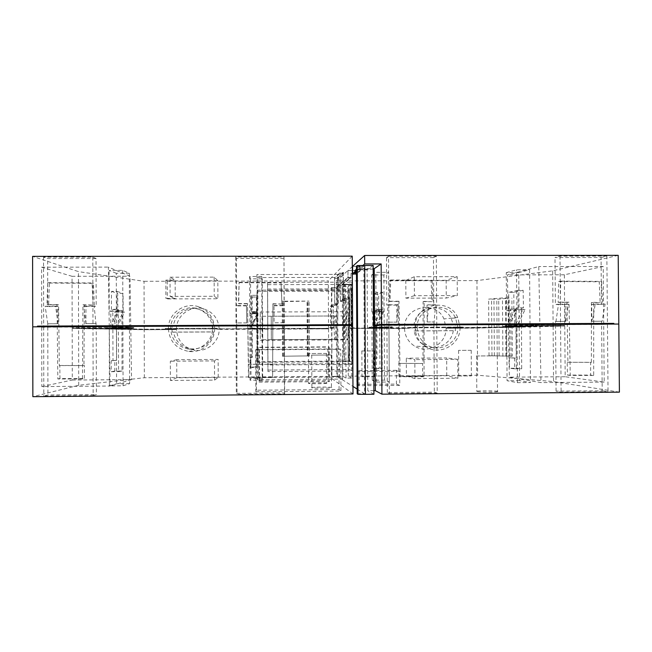 <?xml version="1.0" encoding="UTF-8"?>
<svg xmlns="http://www.w3.org/2000/svg" width="652" height="652" viewBox="0 0 652 652"><rect width="100%" height="100%" fill="white"/><g stroke="black" fill="none" stroke-linecap="round" stroke-linejoin="round"><path stroke-width="0.49" stroke-dasharray="3.26 2.44" d="M353.009 393.947L328.804 376.351L328.551 328.861L333.465 328.143L333.351 306.562L330.588 306.57L330.703 328.16L326.163 328.852L326.163 328.339L330.67 327.614L330.548 306.032L334.712 303.767L334.574 277.931L340.189 272.454L340.344 300.694L346.147 297.524L346.302 325.079L348.657 324.696M337.581 278.485L334.615 278.485L335.739 277.402L338.763 277.393L337.581 278.485L337.72 304.329L333.351 306.562M338.763 277.393L338.853 294.068C337.263 309.35 337.459 345.218 339.211 360.026L339.301 377.035L342.602 379.081L257.393 379.733L256.912 274.533L257.76 277.548L335.739 277.402L338.853 274.394L342.023 274.386L342.121 291.909C344.109 305.38 344.337 347.125 342.504 361.208L342.602 379.081M342.023 274.386L343.376 273.139L343.531 301.354L349.619 298.249L346.098 298.257L340.295 301.363L343.531 301.354M326.163 328.852L165.282 328.991L173.611 329.586L145.812 329.716L76.031 328.469L133.815 328.2L111.516 326.839L37.506 326.864L349.765 325.381M349.765 325.063L349.619 298.249M349.774 325.78L352.626 325.364M335.373 337.915L334.957 339.317C334.191 339.227 333.848 322.634 334.5 317.516L334.924 315.975C335.698 315.902 336.049 332.976 335.373 337.915M348.135 338.16L347.524 339.847C346.408 339.602 345.943 319.757 346.888 313.563L347.524 311.68C348.641 311.664 349.122 332.227 348.135 338.16M41.72 327.206L109.251 326.897L110.106 386.033L41.834 386.579L41.72 327.206L32.73 326.839M333.465 328.143L330.703 328.16M308.062 355.902L282.512 356.228L308.062 355.902L307.923 328.958L328.551 328.861M307.923 328.958L219.17 329.39C219.374 341.591 207.483 352.039 195.315 350.32C183.872 348.054 177.597 341.151 176.48 329.594L168.412 328.999L214.63 328.779L219.17 329.39M41.834 386.579L72.299 380.043L72.176 328.453L144.198 329.749L176.48 329.594M72.176 328.453L130.799 328.176L109.251 326.897M337.72 304.329L334.753 304.337L330.588 306.57M334.753 304.337L334.615 278.485M339.301 377.035L258.208 377.647L257.76 277.548M344.647 359.994C342.756 345.185 342.561 309.333 344.289 294.052L344.647 359.994L339.211 360.026M344.289 294.052L338.853 294.068M258.208 377.647L257.393 379.733M347.826 291.892C349.977 305.356 350.214 347.092 348.217 361.175L347.826 291.892L342.121 291.909M348.217 361.175L342.504 361.208M343.376 273.139L340.14 273.147L338.853 274.394L256.912 274.533M340.14 273.147L340.295 301.363M346.253 325.796L346.098 298.257M328.804 376.351L144.353 377.736L78.713 385.291L32.861 396.669M176.782 377.761L170.4 380.45L214.565 380.108L218.224 377.451L176.782 377.761L176.716 359.7L218.151 359.431L218.224 377.451M259.08 382.145L329.358 381.599L329.17 347.108L258.925 347.516L259.08 382.145L259.439 381.086L328.07 380.556L329.358 381.599M255.861 391.754L340.947 391.045L340.719 349.285L255.674 349.798L255.861 391.754L256.383 390.206L339.081 389.521L340.947 391.045M311.591 387.72C310.637 387.06 329.048 386.807 331.46 387.451L331.754 387.557C333.099 388.225 314.248 388.494 311.892 387.842L311.591 387.72M326.807 383.189C327.98 383.751 310.596 383.979 308.616 383.425L308.38 383.335C307.54 382.773 324.549 382.561 326.579 383.107L326.807 383.189M129.642 383.661L116.578 383.759L109.406 385.902L123.065 385.788L129.642 383.661L129.479 328.714L116.423 328.771L116.578 383.759M262.707 378.445L251.012 378.535L250.058 380.238L262.234 380.149L262.707 378.445L262.479 328.877L250.792 328.934L251.012 378.535M284.647 393.979L284.459 392.969L237.01 393.368L236.334 394.395L284.647 393.979L284.313 325.78L284.459 392.969M93.163 395.609L96.398 394.558L47.922 394.965L43.798 396.025L93.163 395.609L92.983 326.668L96.219 326.848L96.398 394.558M144.353 377.736L144.198 329.749M283.286 356.065L283.155 329.081M262.707 338.298L262.666 316.277L262.707 338.298M260.27 338.624L260.238 312.015L260.27 338.624M78.713 385.291L78.582 328.722M37.506 326.122L111.508 326.122L111.516 326.839M44.434 327.149L44.434 326.432M133.815 328.2L133.815 327.581L111.508 326.122M76.031 328.469L76.031 327.85L133.815 327.581M76.031 327.85L145.812 329.203L173.611 329.073L165.274 328.437L217.23 328.192L217.238 328.747M81.557 328.698L81.549 328.095M145.812 329.716L145.812 329.203M173.611 329.586L173.611 329.073M165.282 328.991L165.274 328.437M221.582 329.35L221.582 328.844L217.23 328.192M221.582 328.844L281.436 328.551L281.444 329.064L281.436 328.551M281.452 328.535L279.798 328.526L279.806 329.04M279.847 328.983L279.798 328.526M311.852 328.828L311.843 328.315L279.847 328.469M311.843 328.315L326.163 328.339M311.558 328.893L311.558 328.38M309.83 328.91L309.83 328.404M309.757 328.926L309.749 328.421M307.345 355.968L307.206 328.942M307.459 356.033L307.32 328.918M309.187 356.057L309.048 328.893M309.309 356.131L309.17 328.861M282.536 356.294L282.406 328.991M282.512 356.228L282.381 329.024M284.158 356.179L284.027 329.024M284.125 356.114L283.995 329.056M214.63 328.779C214.858 341.982 201.981 353.302 188.803 351.436C176.407 348.991 169.61 341.509 168.412 328.999M72.299 380.043L131.557 379.594L130.799 328.176M131.557 379.594L110.106 386.033M257.947 361.632L257.63 291.452L257.157 290.173L257.483 362.341L257.947 361.632L349.757 361.029L349.366 291.208L351.485 289.928L351.884 361.713L349.757 361.029M214.565 380.108L214.484 360.915L218.151 359.431M170.4 380.45L170.327 361.208L176.716 359.7M214.484 360.915L170.327 361.208M328.07 380.556L327.891 346.864L329.17 347.108M259.439 381.086L259.284 347.263L327.891 346.864M339.081 389.521L338.861 348.934L340.719 349.285M256.383 390.206L256.195 349.431L338.861 348.934M256.195 349.431L255.674 349.798M311.428 355.136L331.575 355.006L311.428 355.136M326.652 353.441L308.233 353.555L326.652 353.441M109.406 385.902L109.251 328.412L116.423 328.771M111.166 360.743L114.809 360.385L114.817 371.086L122.022 371.037L121.94 310.393L116.545 310.409L116.61 360.369L111.166 360.743L111.207 371.689L114.817 371.086M109.251 328.412L122.902 328.347L123.065 385.788M129.479 328.714L122.902 328.347M250.058 380.238L249.83 328.616L250.792 328.934M250.205 357.679L250.694 357.418L250.735 367.06L257.173 367.019L256.937 312.422L252.112 312.438L252.3 357.402L250.205 357.679L250.254 367.524L250.735 367.06M249.83 328.616L261.998 328.551L262.234 380.149M262.479 328.877L261.998 328.551M284.313 325.78L236.048 326.008L284.142 325.976M236.725 326.196L237.01 393.368M248.575 364.207L272.683 364.256L272.609 377.557L272.911 303.742L272.675 364.321L248.51 364.272L248.746 377.133L272.626 377.166M236.048 326.008L236.334 394.395M92.983 326.668L43.66 326.897L96.219 326.848M47.783 327.068L47.922 394.965M59.805 365.487L84.426 365.536L84.344 378.584L82.478 378.991L82.951 304.745L84.352 304.981L83.961 365.601L59.283 365.56L59.805 365.487L59.951 378.551L84.344 378.584M43.66 326.897L43.798 396.025M168.412 328.445C168.094 313.889 183.709 302.194 197.67 306.464C208.143 310.01 213.799 317.263 214.63 328.225L168.412 328.445L176.48 329.081L144.198 329.236L72.176 327.834L130.791 327.557L109.243 326.179L37.506 326.302M214.63 328.225L219.17 328.877L283.155 328.567L283.025 301.607L309.032 301.102L282.275 301.191L283.897 301.379L283.025 301.607M334.712 303.767L337.671 303.75L333.311 306.024L333.425 327.597L328.551 328.355L283.155 328.567M333.425 327.597L330.67 327.614M348.665 325.071L346.302 325.079M333.311 306.024L330.548 306.032M337.671 303.75L337.532 277.923L334.574 277.931M337.532 277.923L343.425 272.446L340.189 272.454M343.425 272.446L343.58 300.678L340.344 300.694M343.58 300.678L349.676 297.508L346.147 297.524M349.676 297.508L349.822 325.063M257.157 290.173L351.485 289.928M257.483 362.341L351.884 361.713M257.63 291.452L349.366 291.208M113.986 328.812L132.91 328.722L105.559 328.396L113.986 328.812L113.978 328.225L132.902 328.135L125.486 327.687L105.559 327.785L113.978 328.225M116.61 360.369L114.809 360.385M122.022 371.037L118.582 371.632L118.305 309.578L112.78 309.594L113.008 360.735M111.207 371.689L118.582 371.632M248.216 328.967L265.16 328.885L248.216 328.967L248.208 328.437L265.16 328.355L248.208 328.437M252.3 357.402L250.694 357.418M257.173 367.019L256.562 311.737L251.631 311.754L251.851 357.671M250.254 367.524L256.823 367.475M287.671 326L232.202 325.976L287.671 326L288.013 324.989L232.202 325.242L287.662 325.291M272.609 377.557L248.493 377.532L247.524 303.604L248.51 364.272M100.579 326.872L38.933 326.872L100.579 326.872L100.579 326.147L95.974 325.87L38.933 326.13L100.579 326.147M83.961 365.601L84.426 365.536M82.478 378.991L57.832 378.967L57.017 304.606L58.607 304.843L59.283 365.56M59.951 378.551L57.832 378.967M130.791 327.557L130.033 276.203L108.387 267.116L109.243 326.179M72.176 327.834L72.054 276.309L130.033 276.203M78.574 328.111L78.444 271.623L32.6 256.375M72.054 276.309L41.598 267.206L41.712 326.489M144.198 329.236L144.043 281.297L78.444 271.623M176.48 329.081C176.195 315.633 190.604 304.826 203.505 308.771C213.171 312.047 218.396 318.747 219.17 328.877M328.551 328.355L328.298 280.914L144.043 281.297M307.923 328.453L307.785 301.526M283.995 328.543L283.864 301.501M284.027 328.518L283.897 301.379M282.373 328.51L282.243 301.322M282.406 328.478L282.275 301.191M309.17 328.347L309.032 301.102M309.04 328.38L308.901 301.232M307.32 328.404L307.182 301.305M307.206 328.429L307.068 301.428M352.235 256.163L328.298 280.914M41.598 267.206L108.387 267.116M132.91 328.722L132.902 328.135M105.559 328.396L105.559 327.785M125.486 328.306L125.486 327.687M118.305 309.578L116.969 309.276L117.026 291.362L111.459 291.379L111.394 309.301L112.78 309.594M111.459 291.379L117.686 293.408L117.841 310.694L116.545 310.409M121.94 310.393L117.841 310.694M123.195 310.67L123.041 293.392L117.686 293.408M117.026 291.362L123.041 293.392M116.969 309.276L111.394 309.301M265.16 328.885L265.16 328.355M246.986 328.6L246.978 328.046M264.728 328.518L264.728 327.964M256.562 311.737L256.366 295.323L251.403 295.34L251.631 311.754M251.403 295.34L252.194 297.035L252.112 312.438M256.937 312.422L252.275 312.683M257.067 312.658L256.986 297.019L252.194 297.035M256.366 295.323L256.986 297.019M256.432 311.485L251.46 311.501M288.021 325.723L288.013 324.989M233.286 326.253L233.277 325.535M232.202 325.976L232.202 325.242M247.524 303.604L238.453 303.555L239.105 282.251L238.713 303.799L247.719 303.848M239.365 282.65L281.069 282.919L281.908 304.028L272.919 303.979M272.911 303.742L281.908 304.028M281.957 303.791L281.069 282.919M239.105 282.251L281.118 282.528M95.974 326.603L95.974 325.87M45.037 327.125L45.037 326.407M38.933 326.872L38.933 326.13M57.017 304.606L46.993 304.557L47.718 282.666L49.381 283.058L48.655 304.794L58.607 304.843M49.381 283.058L93.456 283.343L94.279 305.03L84.352 304.981M82.951 304.745L94.279 305.03M92.951 304.802L92.119 282.952L93.456 283.343M47.718 282.666L92.119 282.952M46.993 304.557L48.655 304.794M170.033 277.206L214.149 277.124L217.833 280.776L217.907 298.755L167.311 298.909L165.901 298.412L175.217 298.388L175.152 280.124L170.033 277.206L170.107 296.407L214.231 296.277L217.907 298.755M217.833 280.776L167.254 280.882L165.844 280.14L175.152 280.124M116.268 273.269L109.088 270.384L122.731 270.368L129.308 273.253L116.268 273.269L116.374 312.161L124.614 312.129L117.605 326.122L116.415 326.13L116.423 328.184L109.243 327.801L129.479 328.127L116.423 328.184M250.572 278.86L249.602 276.497L261.762 276.472L262.251 278.836L250.572 278.86L250.727 313.946L258.102 313.914L251.843 326.538L250.784 326.546L250.792 328.404L249.83 328.062L262.479 328.347L250.792 328.404M283.816 258.371L236.431 258.412L235.747 257.002L283.987 256.961L284.133 325.258L236.04 325.275L284.133 325.258M96.04 258.518L47.645 258.559L43.521 257.132L92.804 257.1L96.04 258.518L96.17 306.391L94.141 306.049L96.219 326.122L43.651 326.155L96.219 326.122M214.149 277.124L214.231 296.277M170.107 296.407L175.217 298.388M165.844 280.14L165.901 298.412M167.254 280.882L167.311 298.909M129.308 273.253L129.479 328.127M122.731 270.368L122.894 327.736M110.816 325.755L112.046 325.747L119.308 311.257L110.775 311.289L110.816 325.755L109.243 325.65L109.243 327.801M109.243 325.65L110.481 325.641L117.816 311.012L109.202 311.045L109.088 270.384M114.948 326.033L116.146 326.024L123.22 311.9L114.907 311.933L114.948 326.033L116.415 326.13M114.907 311.933L116.374 312.161M110.775 311.289L109.202 311.045M262.251 278.836L262.479 328.347M261.762 276.472L261.998 328.005M250.034 326.22L251.134 326.212L257.589 313.188L249.977 313.221L249.83 328.062M249.822 326.13L250.93 326.122L257.442 312.984L249.765 313.017L249.602 276.497M251.843 326.538L257.972 313.726L250.531 313.751L250.784 326.546M283.987 256.961L284.313 325.055M235.747 257.002L236.04 325.275M246.79 322.919L246.399 305.519L246.79 322.919L236.709 322.968L236.717 325.478M236.709 322.968L236.211 305.56L236.635 305.902L236.431 258.412M284.142 322.732L274.084 322.781L274.003 305.429L274.084 322.797L284.125 322.756M274.011 305.78L284.044 305.739M246.709 305.87L236.635 305.902M92.804 257.1L92.983 325.927M43.521 257.132L43.651 326.155M58.077 323.759L55.567 306.179L58.036 306.53L58.077 323.759L47.775 323.808L47.783 326.342M47.775 323.808L45.151 306.22L47.743 306.562L47.645 258.559M85.958 323.637L83.766 306.081L85.917 306.432L85.958 323.637L96.211 323.588M85.917 306.432L96.17 306.391M58.036 306.53L47.743 306.562M123.22 311.9L124.614 312.129M116.146 326.024L117.605 326.122M112.046 325.747L110.481 325.641M119.308 311.257L117.816 311.012M251.656 326.456L250.588 326.456M274.003 305.429L284.15 305.389M246.741 322.895L236.652 322.944M246.399 305.519L236.211 305.56M83.766 306.081L94.141 306.049M85.656 323.612L95.925 323.571M57.718 323.734L47.409 323.783M55.567 306.179L45.151 306.22M212.413 328.518C211.745 318.429 206.586 311.778 196.937 308.559C184.255 304.777 170.196 315.527 170.645 328.714C171.606 340.075 177.694 346.905 188.917 349.219C200.963 351.02 212.772 340.597 212.413 328.518M173.432 332.153L172.193 332.096L171.916 328.812L172.169 325.527L173.408 325.666C174.956 314.134 187.613 305.975 198.811 309.244C206.928 311.786 211.876 317.198 213.636 325.478L212.894 325.34L212.919 331.892L213.66 331.95C210.653 343.612 203.098 349.268 190.987 348.918C181.435 347.157 175.584 341.567 173.432 332.153L213.66 331.95M173.408 325.666L213.636 325.478M172.169 325.527L212.894 325.34M172.193 332.096L212.919 331.892M271.346 339.676L271.232 316.228L271.346 339.676M344.052 339.284C345.201 339.977 345.136 315.992 343.987 315.943L343.922 315.935C342.789 315.747 342.879 339.056 344.012 339.268L344.052 339.284M339.35 284.908L348.046 277.98L351.045 277.972L342.194 284.745L350.955 284.728L339.35 284.908L336.839 287.418L331.428 287.703L336.432 287.744L336.913 376.294L331.901 376.367L331.803 287.377M332.284 376.636L337.328 376.554L336.839 287.418M337.328 376.554L352.968 386.432M357.149 389.073L364.59 393.775L363.857 266.114L359.162 269.814L359.162 269.121L373.18 269.097M356.481 271.256L359.162 269.121M352.602 266.375L359.545 266.366L354.598 270.45L348.005 270.458L352.292 266.603M348.005 270.458L348.046 277.98M352.202 324.696L351.966 282.169L348.681 284.476L349.162 369.488L352.463 370.931L352.202 325.364M336.913 376.294L342.789 376.253L346.008 378.103L351.778 378.062L350.727 284.883M346.008 378.103L345.495 285.421L339.35 285.437M345.495 285.421L342.3 287.728L336.432 287.744M373.889 390.67L367.801 390.719L367.1 269.798L359.162 269.814M373.914 394.248L367.801 390.719M357.174 393.751L364.59 393.775M619.4 392.145L553.556 381.575L477.623 375.234L348.307 376.204L351.778 378.062M414.933 378.576L406.4 376.033L406.286 358.209L414.811 359.594L414.933 378.576L457.891 378.241L446.775 375.731L406.4 376.033M374.696 376.636L361.884 376.726L374.696 376.636M458.723 376L471.396 375.902L458.723 376M497.696 391.355L497.533 391.314C494.004 390.515 473.148 390.719 476.612 391.534L476.824 391.583C480.279 392.398 501.624 392.162 497.696 391.355M519.562 380.605L507.069 380.703L517.419 382.659L530.459 382.553L519.562 380.605L519.155 326.864L506.669 326.921L507.069 380.703M384.525 380.132L372.259 380.222L376.497 382.105L389.285 382.007L384.525 380.132L384.207 327.793L371.958 327.85L372.259 380.222M602.195 390.744L608.039 391.697L561.103 392.105L556.074 391.127L602.195 390.744L601.633 324.419L607.452 324.199L608.039 391.697M437.215 393.156L434.338 392.162L387.312 392.553L389.35 393.563L437.215 393.156L436.767 324.989L433.898 325.193L434.338 392.162M356.856 384.395L359.122 385.707L399.774 385.381L399.684 371.257L359.04 371.55L356.774 370.613L356.856 384.395L396.424 384.085L399.774 385.381M356.448 266.228L363.857 266.114M373.156 265.429L367.1 269.798M373.922 269.097L362.267 269.374L362.267 268.689L373.172 268.673M352.585 274.353L355.772 274.353L362.267 269.374M355.772 274.353L355.748 269.561L359.57 269.553L354.623 273.457L351.02 273.457L351.045 277.972M359.545 266.366L359.57 269.553M354.598 270.45L354.623 273.457M267.948 371.542L267.54 282.357L267.948 371.542L352.463 370.931M268.216 370.067L349.162 369.488M267.825 284.655L348.681 284.476M267.54 282.357L351.966 282.169M351.02 273.457L350.988 277.41L342.194 284.215L351.485 284.19L351.73 327.834L354.386 327.826L354.386 328.355L351.2 328.372L350.955 284.728M342.194 284.745L342.194 284.215M512.325 356.147L489.033 355.756L512.325 356.147L512.105 327.377L564.771 326.041L508.381 326.302L539.88 324.9L618.805 324.044M512.105 327.377L446.09 328.298L460.035 327.614C460.614 344.468 439.994 356.147 425.96 346.831C419.122 342.365 415.495 336.024 415.088 327.826L460.035 327.614M415.088 327.826L404.493 328.494L351.501 328.396M374.256 325.853L384.729 325.169L613.842 324.117L538.128 324.867L505.129 326.35L560.761 326.09L475.944 328.135L449.081 328.258L463.311 327.573L412.797 327.809L402.341 328.486L354.386 328.355M348.307 376.204L348.038 328.771M342.789 376.253L342.3 287.728M331.901 376.367L331.428 287.703M404.493 328.494C404.868 336.082 408.225 341.941 414.55 346.073C427.533 354.688 446.62 343.889 446.09 328.298M477.288 328.143L477.623 375.234M499.122 355.65L498.919 327.671M553.116 326.465L553.556 381.575M564.771 326.041L565.178 376.734L604.2 382.096L603.703 324.606M457.891 378.241L457.761 359.317L414.811 359.594M446.775 375.731L446.661 357.948L406.286 358.209M457.761 359.317L446.661 357.948M361.738 350.98L374.55 350.898L361.738 350.98M471.217 350.311L458.543 350.385L471.217 350.311M476.359 355.968L497.435 355.837L476.359 355.968M517.419 382.659L516.995 326.489L506.669 326.921M514.607 358.103L509.359 357.809L509.465 368.274L516.351 368.225L515.765 308.991L510.606 309.015L511.078 357.801L516.368 358.095L514.607 358.103L514.664 368.804L509.465 368.274M516.995 326.489L530.027 326.424L530.459 382.553M530.027 326.424L519.155 326.864M376.497 382.105L376.171 327.467L371.958 327.85M375.283 358.225L373.14 357.932L373.205 368.127L379.969 368.078L379.562 310.409L374.501 310.425L374.827 357.924L377.011 358.217L375.283 358.225L375.332 368.633L373.205 368.127M376.171 327.467L388.959 327.41L389.285 382.007M388.959 327.41L384.207 327.793M556.074 391.127L555.537 324.631L601.633 324.419M567.199 362.267L590.639 362.316L590.63 375.096L593.687 375.462L593.695 302.316L591.405 302.569L591.397 362.373L567.199 362.267L567.419 375.063L590.63 375.096M555.537 324.631L560.557 324.419L561.103 392.105M560.557 324.419L607.452 324.199M387.312 392.553L386.905 325.413L433.898 325.193M398.722 363.408L422.61 363.457L422.586 376.359L424.028 376.75L424.191 301.379L423.107 301.64L422.969 363.523L398.722 363.408L398.91 376.334L422.586 376.359M386.905 325.413L388.934 325.209L389.35 393.563M388.934 325.209L436.767 324.989M359.122 385.707L359.04 371.55M396.424 384.085L396.343 370.328L399.684 371.257M396.343 370.328L356.774 370.613M373.865 325.894L373.539 269.357M353.449 273.669L355.829 273.669L362.267 268.689M355.829 273.669L355.805 269.512L360.263 269.504L355.161 273.498L350.972 273.506M267.964 364.973L267.613 289.04L267.964 364.973L351.901 364.403L351.477 288.828L349.203 290.238L349.611 363.588L351.901 364.403M352.602 266.326L360.246 266.318L355.144 270.49L347.956 270.498L347.989 277.418L350.988 277.41M355.144 270.49L355.161 273.498M618.202 255.331L552.668 270.841L476.946 280.604L336.391 280.898L336.424 286.725L347.801 286.701L351.485 284.19M336.424 286.725L347.989 277.418M415.079 327.28C414.118 304.239 448.666 296.367 457.72 317.475L460.027 327.068L348.038 328.258L347.801 286.701M348.038 328.258L351.73 327.834M508.373 325.69L539.864 324.199L538.756 266.57L507.411 274.891L508.373 325.69L564.762 325.421L509.293 326.848L509.082 298.094L502.456 297.948L488.625 299.129L498.707 299.178L509.082 298.094M613.842 323.514L539.864 324.199M613.842 323.392L538.12 324.166L505.121 325.739L560.753 325.478L475.936 327.63L449.081 327.752L463.311 327.027L412.789 327.263L402.341 327.98L350.784 328.225L354.386 327.826M460.027 327.068L446.082 327.793L443.947 318.926C435.569 299.398 403.596 306.685 404.484 327.989M509.293 326.848L446.082 327.793M350.784 328.73L350.784 328.225M508.381 326.302L509.342 377.158L540.989 382.602L539.88 324.9M565.178 376.734L509.342 377.158M509.514 356.163L509.302 327.394M506.588 356.204L506.376 327.394M505.911 356.261L505.699 327.377M502.888 356.294L502.676 327.385M489.033 355.756L488.829 327.695M491.983 355.723L491.779 327.695M494.363 355.731L494.159 327.671M497.231 355.699L497.028 327.663M402.341 328.486L402.341 327.98M412.797 327.809L412.789 327.263M463.311 327.573L463.311 327.027M449.081 328.258L449.081 327.752M475.944 328.135L475.936 327.63M495.675 327.695L495.675 327.165M493.833 327.695L493.825 327.165M491.461 327.72L491.453 327.19M485.178 327.736L485.178 327.206M501.624 327.361L501.616 326.815M508.087 327.345L508.079 326.799M508.756 327.361L508.747 326.815M510.646 327.361L510.646 326.815M550.329 326.481L550.329 325.886M560.761 326.09L560.753 325.478M505.129 326.35L505.121 325.739M538.128 324.867L538.12 324.166M601.568 324.574L601.56 323.873M604.2 382.096L540.989 382.602M521.201 326.88L503.091 326.97L514.836 326.465L533.858 326.375L521.201 326.88L521.192 326.31L503.091 326.399L503.091 326.97M511.078 357.801L509.359 357.809M516.351 368.225L521.698 368.755L521.388 308.168L516.107 308.184L516.368 358.095M514.664 368.804L521.698 368.755M386.644 327.809L368.869 327.891L392.243 327.361L386.644 327.809L386.636 327.255L368.869 327.337L368.869 327.891M374.827 357.924L373.14 357.932M379.969 368.078L382.235 368.584L381.95 309.635L376.774 309.651L377.011 358.217M375.332 368.633L382.235 368.584M603.801 324.452L550.932 324.696L603.801 324.452L603.801 323.751L550.932 323.995L550.932 324.696M591.397 362.373L590.639 362.316M593.687 375.462L570.247 375.43L569.017 302.186L566.906 302.43L567.908 362.325M567.419 375.063L570.247 375.43M441.062 324.924L385.756 325.177L441.062 324.924L441.054 324.191L436.791 324.517L436.799 325.226M424.028 376.75L400.132 376.717L399.008 301.24L398.103 301.501L399.024 363.474M398.91 376.334L400.132 376.717M356.473 270.588L362.83 265.47M360.246 266.318L360.263 269.504M267.613 289.04L351.477 288.828M268.151 364.134L349.611 363.588M267.809 290.45L349.203 290.238M336.391 280.898L347.956 270.498M457.191 276.676L446.139 280.303L446.253 298.054L457.321 295.568L457.191 276.676L414.281 276.75L405.805 280.384L446.139 280.303M518.747 272.618L506.27 272.642L506.547 310.678L514.428 310.645L507.786 324.329L506.653 324.337L506.669 326.35L519.155 326.293L518.747 272.618L529.587 269.773L530.019 325.829L519.155 326.293M506.27 272.642L516.563 269.798L529.587 269.773M383.889 274.965L371.648 274.989L371.86 312.031L379.594 311.998L373.058 325.332L371.942 325.332L371.95 327.296L384.207 327.239L383.889 274.965L388.625 272.3L388.951 326.823L384.207 327.239M371.648 274.989L375.845 272.324L388.625 272.3M601.062 257.499L606.865 256.089L607.452 323.482L601.625 323.71L601.6 321.232L602.122 321.208L605.113 304.028L601.462 304.394L601.062 257.499L554.999 257.532L560.003 256.122L606.865 256.089M436.31 256.203L433.458 257.63L433.767 304.973L435.56 304.614L433.898 324.484L436.767 324.264L436.31 256.203L388.519 256.236L388.934 324.476L436.767 324.264M433.458 257.63L386.497 257.662L388.519 256.236M476.946 280.604L477.28 327.646M603.703 323.905L603.206 266.489L538.756 266.57M603.206 266.489L564.355 274.785L564.762 325.421M552.668 270.841L553.108 325.878M512.105 326.831L511.893 298.078M498.919 327.141L498.707 299.178M497.02 327.133L496.816 299.121M494.159 327.141L493.955 299.097M491.779 327.165L491.575 299.154M488.829 327.165L488.625 299.129M502.676 326.839L502.456 297.948M505.699 326.831L505.479 297.98M506.368 326.856L506.156 298.07M564.355 274.785L507.411 274.891M503.091 326.399L514.836 325.861L514.836 326.465M514.836 325.861L533.858 325.772L533.858 326.375M533.858 325.772L521.192 326.31M521.388 308.168L523.458 307.858L523.148 290.287L517.835 290.303L518.136 307.883L516.107 308.184M517.835 290.303L508.723 292.332L508.699 309.301L510.606 309.015M515.765 308.991L508.699 309.301M513.817 309.284L513.849 292.316L508.723 292.332M523.148 290.287L513.849 292.316M523.458 307.858L518.136 307.883M368.869 327.337L373.588 326.864L373.596 327.451M373.588 326.864L392.243 326.782L392.243 327.361M392.243 326.782L386.636 327.255M381.95 309.635L382.822 309.35L382.651 292.251L377.435 292.267L377.606 309.366L376.774 309.651M377.435 292.267L373.677 294.174L373.71 310.694L374.501 310.425M379.562 310.409L373.71 310.694M378.739 310.678L378.706 294.158L373.677 294.174M382.651 292.251L378.706 294.158M382.822 309.35L377.606 309.366M550.932 323.995L558.136 323.661L558.145 324.386M558.136 323.661L612.358 323.408L612.367 324.134M612.358 323.408L603.801 323.751M569.017 302.186L560.207 302.137L560.761 281.126L558.699 281.525L558.153 302.381L566.906 302.43M558.699 281.525L599.237 281.794L600.133 302.618L591.405 302.569M593.695 302.316L600.133 302.618M602.489 302.365L601.584 281.403L599.237 281.794M560.761 281.126L601.584 281.403M560.207 302.137L558.153 302.381M436.791 324.517L382.895 324.761L382.903 325.478M382.895 324.761L385.756 324.443L385.756 325.177M385.756 324.443L441.054 324.191M399.008 301.24L390.083 301.191L390.695 279.977L389.855 280.393L389.244 301.452L398.103 301.501M389.855 280.393L431.078 280.67L431.942 301.689L423.107 301.64M424.191 301.379L431.942 301.689M433.091 301.428L432.219 280.262L431.078 280.67M390.695 279.977L432.219 280.262M390.083 301.191L389.244 301.452M414.281 276.75L414.403 295.69L457.321 295.568M405.805 280.384L405.911 298.176L446.253 298.054M414.403 295.69L405.911 298.176M515.879 323.905L522.749 309.741L514.599 309.773L514.705 323.905L518.161 323.783L516.971 323.783L516.987 325.886L530.019 325.829M518.161 323.783L525.088 309.488L516.865 309.521L516.563 269.798M516.987 325.886L506.669 326.35M507.786 324.329L509.913 324.215L516.62 310.409L508.666 310.442L508.764 324.223L506.653 324.337M508.666 310.442L506.547 310.678M514.599 309.773L516.865 309.521M514.705 323.905L516.971 323.783M376.383 324.949L383.148 311.167L375.153 311.2L375.234 324.949L377.321 324.835L376.163 324.843L376.171 326.888L388.951 326.823M377.321 324.835L384.142 310.931L376.074 310.963L375.845 272.324M376.171 326.888L371.95 327.296M373.058 325.332L373.93 325.226L380.532 311.786L372.724 311.811L372.805 325.234L371.942 325.332M372.724 311.811L371.86 312.031M375.153 311.2L376.074 310.963M375.234 324.949L376.163 324.843M560.003 256.122L560.549 323.694L607.452 323.482M565.308 321.395L565.773 321.371L568.422 304.158L565.17 304.517L565.308 321.395L555.512 321.436L555.537 323.922L560.549 323.694M555.512 321.436L555.96 321.412L558.519 304.191L555.382 304.549L554.999 257.532M555.537 323.922L601.625 323.71M602.122 321.208L592.35 321.249L595.252 304.06L591.706 304.427L591.845 321.273L601.6 321.232M591.706 304.427L601.462 304.394M565.17 304.517L555.382 304.549M396.881 322.145L398.152 304.745L396.775 305.103L396.881 322.145L386.889 322.186L386.905 324.696L388.934 324.476M386.889 322.186L388.054 304.777L386.783 305.136L386.497 257.662M386.905 324.696L433.898 324.484M433.767 304.973L427.019 304.997L427.133 322.007L433.882 321.974M396.775 305.103L386.783 305.136M516.62 310.409L514.428 310.645M509.913 324.215L508.764 324.223M522.749 309.741L525.088 309.488M380.532 311.786L379.594 311.998M373.93 325.226L372.805 325.234M383.148 311.167L384.142 310.931M595.252 304.06L605.113 304.028M592.35 321.249L591.845 321.273M565.773 321.371L555.96 321.412M568.422 304.158L558.519 304.191M427.019 304.997L435.56 304.614M427.133 322.007L428.739 304.639M427.378 321.982L434.134 321.949M397.076 322.121L387.068 322.161M398.152 304.745L388.054 304.777M417.256 327.54C417.516 334.818 420.638 340.523 426.595 344.655C439.309 353.645 458.609 342.928 457.867 327.345L455.52 317.923C446.881 299.235 416.139 306.905 417.256 327.54M453.254 330.768C451.632 344.549 434.305 352.406 422.952 344.468C418.136 341.208 415.185 336.709 414.11 330.955L455.414 330.694L455.373 324.231L453.213 324.378L451.192 318.372C443.433 301.623 416.033 306.138 414.069 324.557L453.213 324.378M414.11 330.955L415.805 330.89L415.764 324.411L414.069 324.557M415.805 330.89L455.414 330.694M415.764 324.411L455.373 324.231M262.789 339.708L334.957 339.317M262.666 316.269L334.924 315.975M260.401 340.32L347.524 339.847M260.238 312.015L347.524 311.68M188.803 351.436L195.315 350.32M331.281 354.973L331.46 387.451M311.721 355.177L311.892 387.842M308.461 353.588L308.616 383.425M326.424 353.408L326.579 383.107M197.67 306.464L203.505 308.771M196.937 308.559L198.811 309.244M188.917 349.219L190.987 348.918M343.987 315.943L271.232 316.236M344.012 339.268L271.346 339.659M374.444 350.89L374.59 376.603M361.852 350.988L361.999 376.758M458.576 350.393L458.747 376.008M471.209 350.311L471.388 375.902M497.272 355.821L497.533 391.314M476.571 355.984L476.824 391.583M425.96 346.831L414.55 346.073M457.72 317.475L443.947 318.926M426.595 344.655L422.952 344.468M455.52 317.923L451.192 318.372"/><path stroke-width="0.98" d="M353.009 393.947L352.626 325.364L32.73 326.839L32.861 396.669L353.009 393.947M348.665 325.381L348.657 324.696L37.506 326.122L37.506 326.815M37.506 326.302L352.618 324.631L348.665 325.071M32.73 326.09L32.6 256.375L352.235 256.163L352.618 324.631M352.968 386.432L357.149 389.073M352.292 266.603L352.585 274.353L356.481 271.256M352.202 325.364L352.202 324.696M375.324 390.654L374.941 325.853L381.51 325.136L618.805 324.044L619.4 392.145L381.925 394.175L375.324 390.654L373.889 390.67M364.704 265.445L365.446 394.321L373.914 394.248L373.156 265.429L357.231 265.551L356.448 266.228L357.174 393.751L357.964 394.297L357.231 265.551M365.446 394.321L357.964 394.297M374.941 325.853L374.256 325.853L373.922 269.097L373.18 269.097M381.925 394.175L381.51 325.136M377.989 325.519L374.55 325.201L374.215 268.673L373.172 268.673M374.55 325.201L381.51 324.403L613.842 323.514M377.989 325.185L384.721 324.435L613.842 323.392L613.842 324.068M384.729 325.128L384.721 324.435M381.51 324.403L381.151 263.946L374.215 268.673M362.83 265.47L364.696 263.97L381.151 263.946M353.449 273.669L352.642 273.677L356.473 270.588M352.642 273.677L352.602 266.326L364.647 255.486L618.202 255.331L618.797 323.319M364.647 255.486L364.696 263.97"/></g></svg>
